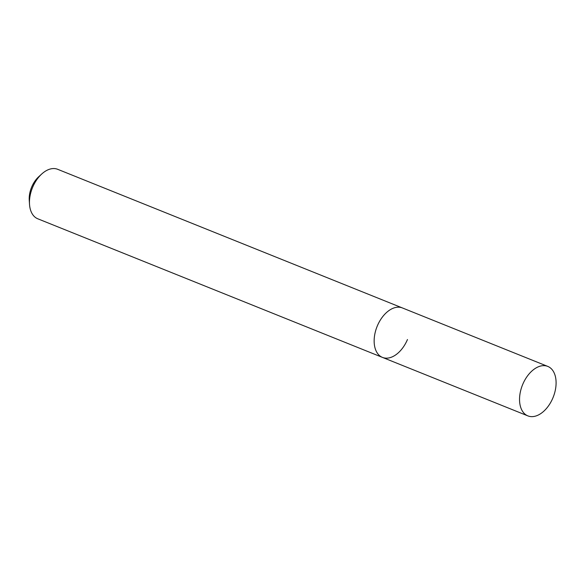 <?xml version="1.0" encoding="UTF-8"?>
<svg xmlns="http://www.w3.org/2000/svg" width="585" height="585" viewBox="0 0 585 585"><rect width="100%" height="100%" fill="white"/><g stroke="black" fill="none" stroke-linecap="round" stroke-linejoin="round"><path stroke-width="0.88" d="M547.772 366.4A26.669 16.526 111.9 0 0 522.771 384.286A26.669 16.526 111.9 0 0 527.867 415.884A26.669 16.526 111.9 0 0 552.869 397.997A26.669 16.526 111.9 0 0 547.772 366.4L402.363 307.929A26.669 16.526 111.9 0 0 377.369 325.816A26.669 16.526 111.9 0 1 402.363 307.929L57.681 169.306A26.669 16.526 111.9 0 0 41.725 174.001L38.712 176.75A20.672 12.811 111.9 0 0 31.7 186.981A20.672 12.811 111.9 0 0 29.25 200.282L29.521 204.355A26.669 16.526 111.9 0 0 37.784 218.79L382.466 357.406A26.669 16.526 111.9 0 0 407.467 339.519M41.725 174.001A26.669 16.526 111.9 0 0 32.687 187.193A26.669 16.526 111.9 0 0 29.521 204.355M382.466 357.406A26.669 16.526 111.9 0 1 377.369 325.816A26.669 16.526 111.9 0 0 382.466 357.406L527.867 415.884"/></g></svg>
